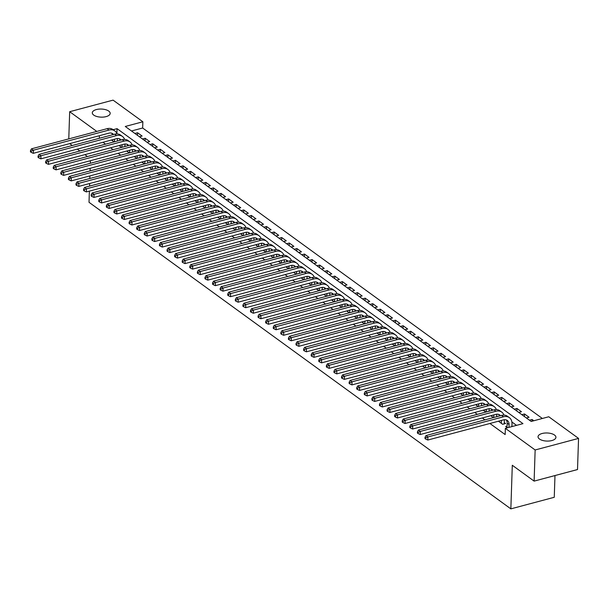 <?xml version="1.0" encoding="UTF-8"?>
<svg xmlns="http://www.w3.org/2000/svg" width="609" height="609" viewBox="0 0 609 609"><rect width="100%" height="100%" fill="white"/><g stroke="black" fill="none" stroke-linecap="round" stroke-linejoin="round"><path stroke-width="0.91" d="M539.475 439.028A8.945 4.05 -178.1 0 1 538.044 436.729A8.945 4.05 -178.1 0 1 544.515 433.068A8.945 4.05 -178.1 0 1 554.495 435.024A8.945 4.05 -178.1 0 1 555.926 437.323A8.945 4.05 -178.1 0 1 549.455 440.985A8.945 4.05 -178.1 0 1 539.475 439.028M93.733 115.093A8.945 4.05 -178.1 0 1 92.302 112.794A8.945 4.05 -178.1 0 1 98.78 109.133A8.945 4.05 -178.1 0 1 108.752 111.089A8.945 4.05 -178.1 0 1 110.183 113.388A8.945 4.05 -178.1 0 1 103.713 117.05A8.945 4.05 -178.1 0 1 93.733 115.093M554.982 475.553L554.259 497.294L510.852 508.865L89.013 202.295L89.386 191.119M68.779 138.89L69.677 111.706L113.084 100.135L142.864 121.777L125.264 126.466L531.177 421.458L548.77 416.762L578.55 438.404L535.144 449.975L505.363 428.333L522.964 423.643L117.057 128.659L113.152 129.694M542.353 418.474L142.658 128.004L142.864 121.777M535.144 449.975L534.116 481.118L577.515 469.547L578.55 438.404M507.069 426.14L505.698 426.506L507.449 427.777M498.421 421.215L502.661 424.298L505.599 423.521L504.267 422.555M490.831 415.703L493.412 417.584M483.241 410.192L485.83 412.065M475.659 404.673L478.24 406.553M468.07 399.161L470.65 401.042M460.488 393.65L463.068 395.523M452.898 388.131L455.479 390.011M445.308 382.619L447.889 384.5M437.726 377.108L440.307 378.981M430.137 371.597L432.717 373.469M422.547 366.078L425.135 367.958M414.965 360.566L417.546 362.446M407.375 355.055L409.956 356.927M399.786 349.536L402.374 351.416M392.204 344.024L394.784 345.904M384.614 338.513L387.195 340.385M377.024 332.994L379.613 334.874M369.442 327.482L372.023 329.362M361.853 321.971L364.433 323.843M354.263 316.452L356.851 318.332M346.681 310.94L349.262 312.82M339.091 305.429L341.672 307.301M331.502 299.917L334.09 301.79M323.919 294.398L326.5 296.279M316.33 288.887L318.91 290.767M308.74 283.375L311.328 285.248M301.158 277.856L303.739 279.737M293.568 272.345L296.149 274.225M285.979 266.833L288.567 268.706M278.397 261.314L280.977 263.195M270.807 255.803L273.388 257.683M263.217 250.291L265.806 252.164M255.635 244.772L258.216 246.653M248.046 239.261L250.626 241.141M240.456 233.749L243.044 235.622M232.874 228.238L235.455 230.111M225.284 222.719L227.865 224.599M217.695 217.207L220.283 219.088M210.113 211.696L212.693 213.569M202.523 206.177L205.104 208.057M194.933 200.666L197.522 202.546M187.351 195.154L189.932 197.027M179.762 189.635L182.342 191.515M172.172 184.124L174.76 186.004M164.59 178.612L167.171 180.485M157 173.093L159.581 174.973M149.411 167.582L151.999 169.462M141.828 162.07L144.409 163.943M134.239 156.559L136.819 158.431M126.649 151.04L129.237 152.92M119.067 145.528L121.648 147.408M137.482 135.343L137.565 132.754L142.118 136.058L139.446 136.774M145.064 140.854L145.155 138.266L149.707 141.577L147.035 142.285M152.653 146.373L152.737 143.777L157.289 147.089L154.617 147.804M160.243 151.885L160.327 149.296L164.879 152.6L162.207 153.316M167.825 157.396L167.917 154.808L172.469 158.119L169.797 158.827M175.415 162.915L175.499 160.319L180.051 163.631L177.379 164.346M183.005 168.427L183.088 165.838L187.641 169.142L184.969 169.858M190.587 173.938L190.678 171.35L195.23 174.661L192.558 175.369M198.176 179.457L198.26 176.861L202.812 180.173L200.14 180.881M205.766 184.969L205.85 182.38L210.402 185.684L207.73 186.4M213.348 190.48L213.439 187.892L217.992 191.203L215.32 191.911M220.938 195.991L221.021 193.403L225.574 196.715L222.902 197.423M228.527 201.51L228.611 198.922L233.163 202.226L230.491 202.942M236.109 207.022L236.193 204.434L240.745 207.738L238.081 208.453M243.699 212.533L243.783 209.945L248.335 213.257L245.663 213.965M251.289 218.052L251.372 215.457L255.925 218.768L253.253 219.484M258.871 223.564L258.954 220.976L263.507 224.279L260.842 224.995M266.46 229.075L266.544 226.487L271.096 229.799L268.424 230.507M274.05 234.594L274.134 231.999L278.686 235.31L276.014 236.018M281.632 240.106L281.716 237.518L286.268 240.821L283.604 241.537M289.222 245.617L289.305 243.029L293.858 246.341L291.186 247.048M296.804 251.136L296.895 248.541L301.447 251.852L298.775 252.56M304.393 256.648L304.477 254.06L309.029 257.363L306.365 258.079M311.983 262.159L312.067 259.571L316.619 262.882L313.947 263.59M319.565 267.671L319.656 265.082L324.209 268.394L321.537 269.102M327.155 273.19L327.239 270.602L331.791 273.905L329.126 274.621M334.744 278.701L334.828 276.113L339.38 279.417L336.708 280.132M342.327 284.213L342.418 281.624L346.97 284.936L344.298 285.644M349.916 289.732L350 287.136L354.552 290.447L351.888 291.163M357.506 295.243L357.59 292.655L362.142 295.959L359.47 296.674M365.088 300.755L365.179 298.166L369.732 301.478L367.06 302.186M372.678 306.274L372.761 303.678L377.314 306.989L374.649 307.697M380.267 311.785L380.351 309.197L384.903 312.501L382.231 313.216M387.849 317.297L387.941 314.708L392.493 318.02L389.821 318.728M395.439 322.816L395.523 320.22L400.075 323.531L397.411 324.239M403.029 328.327L403.112 325.739L407.665 329.043L404.993 329.758M410.611 333.839L410.702 331.25L415.254 334.562L412.582 335.27M418.2 339.35L418.284 336.762L422.836 340.073L420.172 340.781M425.79 344.869L425.874 342.281L430.426 345.585L427.754 346.3M433.372 350.381L433.463 347.792L438.016 351.096L435.344 351.812M440.962 355.892L441.045 353.304L445.598 356.615L442.933 357.323M448.551 361.411L448.635 358.815L453.187 362.127L450.515 362.842M456.133 366.923L456.225 364.334L460.777 367.638L458.105 368.354M463.723 372.434L463.807 369.846L468.359 373.157L465.695 373.865M471.313 377.953L471.396 375.357L475.949 378.669L473.277 379.377M478.895 383.464L478.986 380.876L483.538 384.18L480.866 384.896M486.484 388.976L486.568 386.388L491.12 389.699L488.456 390.407M494.074 394.495L494.158 391.899L498.71 395.211L496.038 395.919M501.656 400.006L501.747 397.418L506.3 400.722L503.628 401.438M509.246 405.518L509.33 402.93L513.882 406.241L511.21 406.949M516.835 411.029L516.919 408.441L521.471 411.753L518.799 412.46M524.418 416.548L524.509 413.96L529.061 417.264L526.389 417.98M142.658 128.004L131.483 130.981M134.893 133.462L137.565 132.754M142.483 138.981L145.155 138.266M150.065 144.493L152.737 143.777M157.655 150.004L160.327 149.296M165.245 155.523L167.917 154.808M172.827 161.035L175.499 160.319M180.416 166.546L183.088 165.838M188.006 172.065L190.678 171.35M195.588 177.577L198.26 176.861M203.178 183.088L205.85 182.38M210.767 188.6L213.439 187.892M218.349 194.119L221.021 193.403M225.939 199.63L228.611 198.922M233.529 205.142L236.193 204.434M241.111 210.661L243.783 209.945M248.7 216.172L251.372 215.457M256.29 221.684L258.954 220.976M263.872 227.203L266.544 226.487M271.462 232.714L274.134 231.999M279.051 238.226L281.716 237.518M286.633 243.745L289.305 243.029M294.223 249.256L296.895 248.541M301.813 254.768L304.477 254.06M309.395 260.279L312.067 259.571M316.984 265.798L319.656 265.082M324.574 271.309L327.239 270.602M332.156 276.821L334.828 276.113M339.746 282.34L342.418 281.624M347.336 287.851L350 287.136M354.918 293.363L357.59 292.655M362.507 298.882L365.179 298.166M370.097 304.393L372.761 303.678M377.679 309.905L380.351 309.197M385.269 315.424L387.941 314.708M392.858 320.935L395.523 320.22M400.44 326.447L403.112 325.739M408.03 331.958L410.702 331.25M415.62 337.477L418.284 336.762M423.202 342.989L425.874 342.281M430.791 348.5L433.463 347.792M438.381 354.019L441.045 353.304M445.963 359.531L448.635 358.815M453.553 365.042L456.225 364.334M461.142 370.561L463.807 369.846M468.724 376.073L471.396 375.357M476.314 381.584L478.986 380.876M483.904 387.103L486.568 386.388M491.486 392.615L494.158 391.899M499.076 398.126L501.747 397.418M506.665 403.638L509.33 402.93M514.247 409.157L516.919 408.441M521.837 414.668L524.509 413.96M529.419 420.18L532.091 419.472L533.842 420.743M102.974 142.278L105.555 144.158M110.564 147.797L113.145 149.669M118.146 153.308L120.734 155.188M125.736 158.82L128.316 160.7M133.325 164.339L135.906 166.211M140.907 169.85L143.496 171.73M148.497 175.362L151.078 177.242M156.087 180.881L158.667 182.753M163.669 186.392L166.249 188.272M171.258 191.904L173.839 193.784M178.848 197.423L181.429 199.295M186.43 202.934L189.011 204.807M194.02 208.445L196.6 210.326M201.602 213.957L204.19 215.837M209.191 219.476L211.772 221.349M216.781 224.987L219.362 226.868M224.363 230.499L226.951 232.379M231.953 236.018L234.534 237.891M239.543 241.529L242.123 243.41M247.125 247.041L249.713 248.921M254.714 252.56L257.295 254.433M262.304 258.071L264.885 259.952M269.886 263.583L272.474 265.463M277.476 269.102L280.056 270.975M285.065 274.613L287.646 276.486M292.647 280.125L295.236 282.005M300.237 285.636L302.818 287.517M307.827 291.155L310.407 293.028M315.409 296.667L317.997 298.547M322.998 302.178L325.579 304.058M330.588 307.697L333.169 309.57M338.17 313.209L340.758 315.089M345.76 318.72L348.34 320.6M353.349 324.239L355.93 326.112M360.931 329.751L363.52 331.631M368.521 335.262L371.102 337.142M376.111 340.781L378.691 342.654M383.693 346.293L386.281 348.165M391.282 351.804L393.863 353.684M398.872 357.316L401.453 359.196M406.454 362.835L409.042 364.707M414.044 368.346L416.625 370.226M421.634 373.857L424.214 375.738M429.216 379.377L431.804 381.249M436.805 384.888L439.386 386.768M444.395 390.399L446.976 392.28M451.977 395.919L454.565 397.791M459.567 401.43L462.147 403.31M467.156 406.941L469.737 408.822M474.738 412.46L477.327 414.333M482.328 417.972L484.909 419.845M489.918 423.483L505.158 434.567L505.363 428.333M516.539 425.356L511.887 421.976M111.477 140.017L114.058 141.889M534.116 481.118L512.298 465.268L510.852 508.865M99.29 138.289L99.381 135.7M96.801 131.422L69.677 111.706M87.46 156.521L84.872 154.64M79.87 151.009L77.29 149.129M72.281 145.49L69.7 143.617M90.391 160.707L90.307 163.296M90.14 168.312L90.056 170.901M89.888 175.917L89.805 178.506M89.637 183.522L89.546 186.11M116.89 133.584L117.057 128.659M532.038 421.222L532.091 419.472M114.408 141.798L114.492 139.21M112.498 140.755L112.528 139.735M117.423 138.509L117.339 141.014M112.467 134.779A6.988 5.184 126 0 0 111.729 133.204M113.556 134.49A6.988 5.184 126 0 0 112.779 133.744A6.988 5.184 126 0 0 108.882 133.173L33.274 153.323L31.211 152.387L31.249 151.139L30.488 150.59L30.45 151.831L31.211 152.387M30.488 150.59L31.478 148.832L107.085 128.682A10.482 7.772 -54 0 1 112.939 129.542L114.835 130.92A10.482 7.772 -54 0 1 117.012 133.904M31.478 148.832L33.373 150.21L108.981 130.06A10.482 7.772 -54 0 1 114.835 130.92M31.249 151.139L33.373 150.21L33.274 153.323M121.99 147.309L122.082 144.721M120.087 146.267L120.118 145.246M125.005 144.028L124.929 146.533M120.049 140.291A6.988 5.184 126 0 0 119.311 138.715M121.138 140.001A6.988 5.184 126 0 0 120.369 139.263A6.988 5.184 126 0 0 116.464 138.685L40.856 158.842L38.793 157.898L38.839 156.65L38.078 156.102L38.04 157.35L38.793 157.898M38.078 156.102L39.067 154.351L114.675 134.193A10.482 7.772 -54 0 1 120.521 135.053L122.424 136.431A10.482 7.772 -54 0 1 124.601 139.415M39.067 154.351L40.963 155.729L116.57 135.571A10.482 7.772 -54 0 1 122.424 136.431M38.839 156.65L40.963 155.729L40.856 158.842M129.58 152.829L129.664 150.24M127.669 151.786L127.707 150.758M132.595 149.54L132.511 152.044M127.639 145.81A6.988 5.184 126 0 0 126.9 144.234M128.727 145.521A6.988 5.184 126 0 0 127.951 144.775A6.988 5.184 126 0 0 124.053 144.196L48.446 164.354L46.383 163.41L46.421 162.169L45.667 161.613L45.622 162.862L46.383 163.41M45.667 161.613L46.649 159.862L122.257 139.705A10.482 7.772 -54 0 1 128.111 140.565L130.006 141.95A10.482 7.772 -54 0 1 132.183 144.934M46.649 159.862L48.553 161.24L124.152 141.082A10.482 7.772 -54 0 1 130.006 141.95M46.421 162.169L48.553 161.24L48.446 164.354M137.17 158.34L137.253 155.752M135.259 157.297L135.289 156.277M140.184 155.051L140.1 157.556M135.228 151.321A6.988 5.184 126 0 0 134.482 149.745M136.309 151.032A6.988 5.184 126 0 0 135.541 150.286A6.988 5.184 126 0 0 131.643 149.715L56.036 169.865L53.973 168.929L54.011 167.681L53.249 167.132L53.211 168.373L53.973 168.929M53.249 167.132L54.239 165.374L129.846 145.216A10.482 7.772 -54 0 1 135.7 146.084L137.596 147.462A10.482 7.772 -54 0 1 139.773 150.446M54.239 165.374L56.135 166.752L131.742 146.602A10.482 7.772 -54 0 1 137.596 147.462M54.011 167.681L56.135 166.752L56.036 169.865M144.752 163.851L144.843 161.263M142.849 162.809L142.879 161.788M147.766 160.57L147.69 163.075M142.81 156.833A6.988 5.184 126 0 0 142.072 155.257M143.899 156.543A6.988 5.184 126 0 0 143.13 155.797A6.988 5.184 126 0 0 139.225 155.226L63.618 175.384L61.555 174.44L61.6 173.192L60.839 172.644L60.801 173.892L61.555 174.44M60.839 172.644L61.829 170.885L137.436 150.735A10.482 7.772 -54 0 1 143.282 151.595L145.186 152.973A10.482 7.772 -54 0 1 147.363 155.957M61.829 170.885L63.724 172.271L139.332 152.113A10.482 7.772 -54 0 1 145.186 152.973M61.6 173.192L63.724 172.271L63.618 175.384M152.341 169.371L152.425 166.782M150.431 168.32L150.469 167.3M155.356 166.082L155.272 168.586M150.4 162.352A6.988 5.184 126 0 0 149.662 160.776M151.489 162.063A6.988 5.184 126 0 0 150.712 161.316A6.988 5.184 126 0 0 146.815 160.738L71.207 180.896L69.144 179.952L69.182 178.711L68.429 178.155L68.383 179.404L69.144 179.952M68.429 178.155L69.411 176.404L145.018 156.247A10.482 7.772 -54 0 1 150.872 157.107L152.768 158.485A10.482 7.772 -54 0 1 154.945 161.476M69.411 176.404L71.314 177.782L146.914 157.624A10.482 7.772 -54 0 1 152.768 158.485M69.182 178.711L71.314 177.782L71.207 180.896M159.931 174.882L160.015 172.294M158.02 173.839L158.051 172.819M162.946 171.593L162.862 174.098M157.99 167.863A6.988 5.184 126 0 0 157.244 166.287M159.071 167.574A6.988 5.184 126 0 0 158.302 166.828A6.988 5.184 126 0 0 154.404 166.257L78.797 186.407L76.734 185.471L76.772 184.222L76.011 183.674L75.973 184.915L76.734 185.471M76.011 183.674L77 181.916L152.608 161.758A10.482 7.772 -54 0 1 158.462 162.626L160.357 164.004A10.482 7.772 -54 0 1 162.534 166.988M77 181.916L78.896 183.294L154.503 163.136A10.482 7.772 -54 0 1 160.357 164.004M76.772 184.222L78.896 183.294L78.797 186.407M167.513 180.393L167.604 177.805M165.61 179.35L165.64 178.33M170.528 177.112L170.451 179.617M165.572 173.375A6.988 5.184 126 0 0 164.833 171.799M166.66 173.085A6.988 5.184 126 0 0 165.892 172.339A6.988 5.184 126 0 0 161.986 171.768L86.379 191.926L84.316 190.982L84.362 189.734L83.6 189.186L83.562 190.427L84.316 190.982M83.6 189.186L84.59 187.427L160.197 167.277A10.482 7.772 -54 0 1 166.044 168.137L167.947 169.515A10.482 7.772 -54 0 1 170.124 172.499M84.59 187.427L86.486 188.805L162.093 168.655A10.482 7.772 -54 0 1 167.947 169.515M84.362 189.734L86.486 188.805L86.379 191.926M175.103 185.912L175.186 183.324M173.192 184.862L173.23 183.842M178.117 182.624L178.034 185.128M173.162 178.894A6.988 5.184 126 0 0 172.423 177.31M174.25 178.604A6.988 5.184 126 0 0 173.474 177.858A6.988 5.184 126 0 0 169.576 177.28L93.969 197.438L91.906 196.494L91.944 195.253L91.19 194.697L91.144 195.946L91.906 196.494M91.19 194.697L92.172 192.946L167.78 172.789A10.482 7.772 -54 0 1 173.634 173.649L175.529 175.027A10.482 7.772 -54 0 1 177.706 178.018M92.172 192.946L94.075 194.324L169.675 174.166A10.482 7.772 -54 0 1 175.529 175.027M91.944 195.253L94.075 194.324L93.969 197.438M182.692 191.424L182.776 188.836M180.782 190.381L180.812 189.361M185.707 188.135L185.623 190.64M180.751 184.405A6.988 5.184 126 0 0 180.005 182.829M181.832 184.116A6.988 5.184 126 0 0 181.063 183.37A6.988 5.184 126 0 0 177.158 182.791L101.558 202.949L99.495 202.005L99.533 200.764L98.772 200.209L98.734 201.457L99.495 202.005M98.772 200.209L99.762 198.458L175.369 178.3A10.482 7.772 -54 0 1 181.223 179.168L183.119 180.546A10.482 7.772 -54 0 1 185.296 183.53M99.762 198.458L101.657 199.836L177.265 179.678A10.482 7.772 -54 0 1 183.119 180.546M99.533 200.764L101.657 199.836L101.558 202.949M190.274 196.935L190.366 194.347M188.371 195.892L188.402 194.872M193.289 193.654L193.213 196.159M188.333 189.917A6.988 5.184 126 0 0 187.595 188.341M189.422 189.627A6.988 5.184 126 0 0 188.653 188.881A6.988 5.184 126 0 0 184.748 188.31L109.14 208.461L107.077 207.524L107.123 206.276L106.362 205.728L106.324 206.969L107.077 207.524M106.362 205.728L107.351 203.969L182.959 183.819A10.482 7.772 -54 0 1 188.805 184.679L190.708 186.057A10.482 7.772 -54 0 1 192.886 189.041M107.351 203.969L109.247 205.347L184.854 185.197A10.482 7.772 -54 0 1 190.708 186.057M107.123 206.276L109.247 205.347L109.14 208.461M197.864 202.454L197.948 199.866M195.953 201.404L195.991 200.384M200.879 199.166L200.795 201.67M195.923 195.436A6.988 5.184 126 0 0 195.184 193.852M197.012 195.139A6.988 5.184 126 0 0 196.235 194.4A6.988 5.184 126 0 0 192.337 193.822L116.73 213.98L114.667 213.036L114.705 211.787L113.952 211.239L113.906 212.488L114.667 213.036M113.952 211.239L114.934 209.488L190.541 189.33A10.482 7.772 -54 0 1 196.395 190.191L198.29 191.569A10.482 7.772 -54 0 1 200.468 194.56M114.934 209.488L116.837 210.866L192.436 190.708A10.482 7.772 -54 0 1 198.29 191.569M114.705 211.787L116.837 210.866L116.73 213.98M205.454 207.966L205.537 205.378M203.543 206.923L203.573 205.895M208.468 204.677L208.385 207.182M203.513 200.947A6.988 5.184 126 0 0 202.767 199.371M204.594 200.658A6.988 5.184 126 0 0 203.825 199.912A6.988 5.184 126 0 0 199.919 199.333L124.32 219.491L122.257 218.547L122.295 217.306L121.534 216.751L121.495 217.999L122.257 218.547M121.534 216.751L122.523 215L198.131 194.842A10.482 7.772 -54 0 1 203.985 195.71L205.88 197.088A10.482 7.772 -54 0 1 208.057 200.072M122.523 215L124.419 216.378L200.026 196.22A10.482 7.772 -54 0 1 205.88 197.088M122.295 217.306L124.419 216.378L124.32 219.491M213.036 213.477L213.127 210.889M211.133 212.434L211.163 211.414M216.05 210.189L215.967 212.693M211.095 206.459A6.988 5.184 126 0 0 210.356 204.883M212.183 206.169A6.988 5.184 126 0 0 211.414 205.423A6.988 5.184 126 0 0 207.509 204.852L131.902 225.003L129.839 224.066L129.884 222.818L129.123 222.27L129.085 223.511L129.839 224.066M129.123 222.27L130.113 220.511L205.72 200.361A10.482 7.772 -54 0 1 211.567 201.221L213.47 202.599A10.482 7.772 -54 0 1 215.647 205.583M130.113 220.511L132.008 221.889L207.616 201.739A10.482 7.772 -54 0 1 213.47 202.599M129.884 222.818L132.008 221.889L131.902 225.003M220.625 218.989L220.709 216.401M218.715 217.946L218.753 216.926M223.64 215.708L223.556 218.212M218.684 211.97A6.988 5.184 126 0 0 217.946 210.394M219.773 211.681A6.988 5.184 126 0 0 218.996 210.942A6.988 5.184 126 0 0 215.099 210.364L139.491 230.522L137.428 229.578L137.467 228.329L136.713 227.781L136.667 229.03L137.428 229.578M136.713 227.781L137.695 226.03L213.302 205.872A10.482 7.772 -54 0 1 219.156 206.733L221.052 208.111A10.482 7.772 -54 0 1 223.229 211.095M137.695 226.03L139.59 227.408L215.198 207.25A10.482 7.772 -54 0 1 221.052 208.111M137.467 228.329L139.59 227.408L139.491 230.522M228.215 224.508L228.299 221.92M226.304 223.465L226.335 222.437M231.23 221.219L231.146 223.724M226.274 217.489A6.988 5.184 126 0 0 225.528 215.913M227.355 217.2A6.988 5.184 126 0 0 226.586 216.454A6.988 5.184 126 0 0 222.681 215.875L147.081 236.033L145.018 235.089L145.056 233.848L144.295 233.293L144.257 234.541L145.018 235.089M144.295 233.293L145.285 231.542L220.892 211.384A10.482 7.772 -54 0 1 226.746 212.244L228.641 213.63A10.482 7.772 -54 0 1 230.819 216.614M145.285 231.542L147.18 232.92L222.787 212.762A10.482 7.772 -54 0 1 228.641 213.63M145.056 233.848L147.18 232.92L147.081 236.033M235.797 230.019L235.881 227.431M233.894 228.976L233.925 227.956M238.812 226.731L238.728 229.235M233.856 223.001A6.988 5.184 126 0 0 233.118 221.425M234.945 222.711A6.988 5.184 126 0 0 234.176 221.965A6.988 5.184 126 0 0 230.271 221.394L154.663 241.545L152.6 240.608L152.646 239.36L151.885 238.812L151.847 240.053L152.6 240.608M151.885 238.812L152.874 237.053L228.482 216.895A10.482 7.772 -54 0 1 234.328 217.763L236.231 219.141A10.482 7.772 -54 0 1 238.408 222.125M152.874 237.053L154.77 238.431L230.377 218.281A10.482 7.772 -54 0 1 236.231 219.141M152.646 239.36L154.77 238.431L154.663 241.545M243.387 235.531L243.471 232.942M241.476 234.488L241.514 233.468M246.401 232.25L246.318 234.754M241.446 228.512A6.988 5.184 126 0 0 240.707 226.936M242.534 228.223A6.988 5.184 126 0 0 241.758 227.477A6.988 5.184 126 0 0 237.86 226.906L162.253 247.064L160.19 246.12L160.228 244.871L159.474 244.323L159.429 245.572L160.19 246.12M159.474 244.323L160.456 242.565L236.064 222.414A10.482 7.772 -54 0 1 241.918 223.275L243.813 224.652A10.482 7.772 -54 0 1 245.99 227.637M160.456 242.565L162.352 243.95L237.959 223.792A10.482 7.772 -54 0 1 243.813 224.652M160.228 244.871L162.352 243.95L162.253 247.064M250.977 241.05L251.06 238.462M249.066 239.999L249.096 238.979M253.991 237.761L253.907 240.266M249.035 234.031A6.988 5.184 126 0 0 248.289 232.455M250.116 233.742A6.988 5.184 126 0 0 249.347 232.996A6.988 5.184 126 0 0 245.442 232.417L169.842 252.575L167.78 251.631L167.818 250.39L167.056 249.835L167.018 251.083L167.78 251.631M167.056 249.835L168.046 248.084L243.653 227.926A10.482 7.772 -54 0 1 249.507 228.786L251.403 230.164A10.482 7.772 -54 0 1 253.58 233.156M168.046 248.084L169.941 249.462L245.549 229.304A10.482 7.772 -54 0 1 251.403 230.164M167.818 250.39L169.941 249.462L169.842 252.575M258.559 246.561L258.642 243.973M256.655 245.518L256.686 244.498M261.573 243.273L261.489 245.777M256.617 239.543A6.988 5.184 126 0 0 255.879 237.967M257.706 239.253A6.988 5.184 126 0 0 256.937 238.507A6.988 5.184 126 0 0 253.032 237.936L177.425 258.087L175.362 257.15L175.407 255.902L174.646 255.346L174.608 256.595L175.362 257.15M174.646 255.346L175.636 253.595L251.235 233.437A10.482 7.772 -54 0 1 257.089 234.305L258.985 235.683A10.482 7.772 -54 0 1 261.17 238.667M175.636 253.595L177.531 254.973L253.138 234.815A10.482 7.772 -54 0 1 258.985 235.683M175.407 255.902L177.531 254.973L177.425 258.087M266.148 252.073L266.232 249.484M264.237 251.03L264.276 250.01M269.163 248.792L269.079 251.296M264.207 245.054A6.988 5.184 126 0 0 263.469 243.478M265.296 244.765A6.988 5.184 126 0 0 264.519 244.019A6.988 5.184 126 0 0 260.622 243.448L185.014 263.606L182.951 262.662L182.989 261.413L182.236 260.865L182.19 262.106L182.951 262.662M182.236 260.865L183.218 259.107L258.825 238.956A10.482 7.772 -54 0 1 264.679 239.817L266.575 241.194A10.482 7.772 -54 0 1 268.752 244.179M183.218 259.107L185.113 260.485L260.721 240.334A10.482 7.772 -54 0 1 266.575 241.194M182.989 261.413L185.113 260.485L185.014 263.606M273.738 257.592L273.822 255.004M271.827 256.541L271.858 255.521M276.752 254.303L276.669 256.808M271.797 250.573A6.988 5.184 126 0 0 271.051 248.99M272.878 250.284A6.988 5.184 126 0 0 272.109 249.538A6.988 5.184 126 0 0 268.204 248.959L192.604 269.117L190.541 268.173L190.579 266.932L189.818 266.377L189.78 267.625L190.541 268.173M189.818 266.377L190.807 264.626L266.415 244.468A10.482 7.772 -54 0 1 272.269 245.328L274.164 246.706A10.482 7.772 -54 0 1 276.341 249.698M190.807 264.626L192.703 266.004L268.31 245.846A10.482 7.772 -54 0 1 274.164 246.706M190.579 266.932L192.703 266.004L192.604 269.117M281.32 263.103L281.404 260.515M279.417 262.06L279.447 261.04M284.334 259.815L284.251 262.319M279.379 256.084A6.988 5.184 126 0 0 278.64 254.509M280.467 255.795A6.988 5.184 126 0 0 279.698 255.049A6.988 5.184 126 0 0 275.793 254.471L200.186 274.629L198.123 273.685L198.169 272.444L197.407 271.888L197.369 273.137L198.123 273.685M197.407 271.888L198.397 270.137L273.997 249.979A10.482 7.772 -54 0 1 279.851 250.847L281.746 252.225A10.482 7.772 -54 0 1 283.931 255.209M198.397 270.137L200.292 271.515L275.9 251.357A10.482 7.772 -54 0 1 281.746 252.225M198.169 272.444L200.292 271.515L200.186 274.629M288.91 268.615L288.993 266.026M286.999 267.572L287.037 266.552M291.924 265.334L291.84 267.838M286.968 261.596A6.988 5.184 126 0 0 286.23 260.02M288.057 261.307A6.988 5.184 126 0 0 287.281 260.561A6.988 5.184 126 0 0 283.383 259.99L207.776 280.14L205.713 279.204L205.751 277.955L204.997 277.407L204.951 278.648L205.713 279.204M204.997 277.407L205.979 275.649L281.586 255.498A10.482 7.772 -54 0 1 287.44 256.359L289.336 257.736A10.482 7.772 -54 0 1 291.513 260.721M205.979 275.649L207.875 277.026L283.482 256.876A10.482 7.772 -54 0 1 289.336 257.736M205.751 277.955L207.875 277.026L207.776 280.14M296.492 274.134L296.583 271.545M294.589 273.083L294.619 272.063M299.514 270.845L299.43 273.35M294.558 267.115A6.988 5.184 126 0 0 293.812 265.532M295.639 266.818A6.988 5.184 126 0 0 294.87 266.08A6.988 5.184 126 0 0 290.965 265.501L215.365 285.659L213.302 284.715L213.34 283.467L212.579 282.919L212.541 284.167L213.302 284.715M212.579 282.919L213.569 281.168L289.176 261.01A10.482 7.772 -54 0 1 295.03 261.87L296.926 263.248A10.482 7.772 -54 0 1 299.103 266.24M213.569 281.168L215.464 282.546L291.072 262.388A10.482 7.772 -54 0 1 296.926 263.248M213.34 283.467L215.464 282.546L215.365 285.659M304.081 279.645L304.165 277.057M302.178 278.602L302.209 277.575M307.096 276.357L307.012 278.861M302.14 272.626A6.988 5.184 126 0 0 301.402 271.051M303.229 272.337A6.988 5.184 126 0 0 302.46 271.591A6.988 5.184 126 0 0 298.555 271.013L222.947 291.171L220.884 290.227L220.93 288.986L220.169 288.43L220.131 289.678L220.884 290.227M220.169 288.43L221.158 286.679L296.758 266.521A10.482 7.772 -54 0 1 302.612 267.389L304.508 268.767A10.482 7.772 -54 0 1 306.692 271.751M221.158 286.679L223.054 288.057L298.661 267.899A10.482 7.772 -54 0 1 304.508 268.767M220.93 288.986L223.054 288.057L222.947 291.171M311.671 285.157L311.755 282.568M309.76 284.114L309.798 283.094M314.686 281.868L314.602 284.373M309.73 278.138A6.988 5.184 126 0 0 308.991 276.562M310.818 277.849A6.988 5.184 126 0 0 310.042 277.103A6.988 5.184 126 0 0 306.144 276.532L230.537 296.682L228.474 295.746L228.512 294.497L227.758 293.949L227.713 295.19L228.474 295.746M227.758 293.949L228.74 292.191L304.348 272.04A10.482 7.772 -54 0 1 310.202 272.901L312.097 274.278A10.482 7.772 -54 0 1 314.274 277.262M228.74 292.191L230.636 293.568L306.243 273.418A10.482 7.772 -54 0 1 312.097 274.278M228.512 294.497L230.636 293.568L230.537 296.682M319.253 290.668L319.344 288.08M317.35 289.625L317.38 288.605M322.275 287.387L322.191 289.892M317.319 283.649A6.988 5.184 126 0 0 316.573 282.074M318.4 283.36A6.988 5.184 126 0 0 317.632 282.622A6.988 5.184 126 0 0 313.726 282.043L238.127 302.201L236.056 301.257L236.102 300.009L235.34 299.461L235.302 300.709L236.056 301.257M235.34 299.461L236.33 297.71L311.937 277.552A10.482 7.772 -54 0 1 317.791 278.412L319.687 279.79A10.482 7.772 -54 0 1 321.864 282.774M236.33 297.71L238.226 299.088L313.833 278.93A10.482 7.772 -54 0 1 319.687 279.79M236.102 300.009L238.226 299.088L238.127 302.201M326.843 296.187L326.926 293.599M324.94 295.144L324.97 294.117M329.857 292.899L329.773 295.403M324.901 289.168A6.988 5.184 126 0 0 324.163 287.593M325.99 288.879A6.988 5.184 126 0 0 325.221 288.133A6.988 5.184 126 0 0 321.316 287.555L245.709 307.712L243.646 306.769L243.691 305.528L242.93 304.972L242.884 306.22L243.646 306.769M242.93 304.972L243.92 303.221L319.519 283.063A10.482 7.772 -54 0 1 325.373 283.923L327.269 285.309A10.482 7.772 -54 0 1 329.454 288.293M243.92 303.221L245.815 304.599L321.423 284.441A10.482 7.772 -54 0 1 327.269 285.309M243.691 305.528L245.815 304.599L245.709 307.712M334.432 301.699L334.516 299.11M332.522 300.656L332.56 299.636M337.447 298.41L337.363 300.915M332.491 294.68A6.988 5.184 126 0 0 331.753 293.104M333.58 294.391A6.988 5.184 126 0 0 332.803 293.645A6.988 5.184 126 0 0 328.906 293.074L253.298 313.224L251.235 312.288L251.273 311.039L250.52 310.491L250.474 311.732L251.235 312.288M250.52 310.491L251.502 308.733L327.109 288.575A10.482 7.772 -54 0 1 332.963 289.442L334.859 290.82A10.482 7.772 -54 0 1 337.036 293.804M251.502 308.733L253.397 310.11L329.005 289.96A10.482 7.772 -54 0 1 334.859 290.82M251.273 311.039L253.397 310.11L253.298 313.224M342.014 307.21L342.106 304.622M340.111 306.167L340.142 305.147M345.037 303.929L344.953 306.434M340.073 300.191A6.988 5.184 126 0 0 339.335 298.616M341.162 299.902A6.988 5.184 126 0 0 340.393 299.156A6.988 5.184 126 0 0 336.488 298.585L260.88 318.743L258.817 317.799L258.863 316.551L258.102 316.002L258.064 317.251L258.817 317.799M258.102 316.002L259.091 314.244L334.699 294.094A10.482 7.772 -54 0 1 340.553 294.954L342.448 296.332A10.482 7.772 -54 0 1 344.625 299.316M259.091 314.244L260.987 315.629L336.594 295.472A10.482 7.772 -54 0 1 342.448 296.332M258.863 316.551L260.987 315.629L260.88 318.743M349.604 312.729L349.688 310.141M347.693 311.679L347.731 310.659M352.619 309.441L352.535 311.945M347.663 305.71A6.988 5.184 126 0 0 346.924 304.135M348.751 305.421A6.988 5.184 126 0 0 347.983 304.675A6.988 5.184 126 0 0 344.077 304.097L268.47 324.254L266.407 323.31L266.453 322.07L265.691 321.514L265.646 322.762L266.407 323.31M265.691 321.514L266.681 319.763L342.281 299.605A10.482 7.772 -54 0 1 348.135 300.465L350.03 301.843A10.482 7.772 -54 0 1 352.215 304.835M266.681 319.763L268.577 321.141L344.184 300.983A10.482 7.772 -54 0 1 350.03 301.843M266.453 322.07L268.577 321.141L268.47 324.254M357.194 318.241L357.277 315.652M355.283 317.198L355.321 316.178M360.208 314.952L360.125 317.456M355.253 311.222A6.988 5.184 126 0 0 354.514 309.646M356.341 310.933A6.988 5.184 126 0 0 355.565 310.187A6.988 5.184 126 0 0 351.667 309.616L276.06 329.766L273.997 328.83L274.035 327.581L273.281 327.025L273.235 328.274L273.997 328.83M273.281 327.025L274.263 325.275L349.87 305.117A10.482 7.772 -54 0 1 355.725 305.984L357.62 307.362A10.482 7.772 -54 0 1 359.797 310.346M274.263 325.275L276.159 326.652L351.766 306.494A10.482 7.772 -54 0 1 357.62 307.362M274.035 327.581L276.159 326.652L276.06 329.766M364.776 323.752L364.867 321.164M362.873 322.709L362.903 321.689M367.798 320.471L367.714 322.976M362.835 316.733A6.988 5.184 126 0 0 362.096 315.157M363.923 316.444A6.988 5.184 126 0 0 363.154 315.698A6.988 5.184 126 0 0 359.249 315.127L283.642 335.285L281.579 334.341L281.624 333.093L280.863 332.544L280.825 333.785L281.579 334.341M280.863 332.544L281.853 330.786L357.46 310.636A10.482 7.772 -54 0 1 363.314 311.496L365.21 312.874A10.482 7.772 -54 0 1 367.387 315.858M281.853 330.786L283.748 332.164L359.356 312.014A10.482 7.772 -54 0 1 365.21 312.874M281.624 333.093L283.748 332.164L283.642 335.285M372.365 329.271L372.449 326.683M370.455 328.221L370.493 327.2M375.38 325.982L375.296 328.487M370.424 322.252A6.988 5.184 126 0 0 369.686 320.669M371.513 321.963A6.988 5.184 126 0 0 370.744 321.217A6.988 5.184 126 0 0 366.839 320.638L291.231 340.796L289.168 339.852L289.214 338.612L288.453 338.056L288.407 339.304L289.168 339.852M288.453 338.056L289.442 336.305L365.042 316.147A10.482 7.772 -54 0 1 370.896 317.007L372.792 318.385A10.482 7.772 -54 0 1 374.977 321.377M289.442 336.305L291.338 337.683L366.945 317.525A10.482 7.772 -54 0 1 372.792 318.385M289.214 338.612L291.338 337.683L291.231 340.796M379.955 334.783L380.039 332.194M378.044 333.74L378.082 332.72M382.97 331.494L382.886 333.998M378.014 327.764A6.988 5.184 126 0 0 377.276 326.188M379.102 327.475A6.988 5.184 126 0 0 378.326 326.728A6.988 5.184 126 0 0 374.428 326.15L298.821 346.308L296.758 345.364L296.796 344.123L296.043 343.567L295.997 344.816L296.758 345.364M296.043 343.567L297.025 341.816L372.632 321.659A10.482 7.772 -54 0 1 378.486 322.526L380.381 323.904A10.482 7.772 -54 0 1 382.559 326.888M297.025 341.816L298.92 343.194L374.527 323.036A10.482 7.772 -54 0 1 380.381 323.904M296.796 344.123L298.92 343.194L298.821 346.308M387.537 340.294L387.628 337.706M385.634 339.251L385.664 338.231M390.559 337.013L390.476 339.517M385.596 333.275A6.988 5.184 126 0 0 384.858 331.699M386.685 332.986A6.988 5.184 126 0 0 385.916 332.24A6.988 5.184 126 0 0 382.01 331.669L306.403 351.819L304.34 350.883L304.386 349.635L303.625 349.086L303.587 350.327L304.34 350.883M303.625 349.086L304.614 347.328L380.222 327.178A10.482 7.772 -54 0 1 386.076 328.038L387.971 329.416A10.482 7.772 -54 0 1 390.148 332.4M304.614 347.328L306.51 348.706L382.117 328.555A10.482 7.772 -54 0 1 387.971 329.416M304.386 349.635L306.51 348.706L306.403 351.819M395.127 345.813L395.211 343.225M393.216 344.763L393.254 343.742M398.141 342.524L398.058 345.029M393.186 338.794A6.988 5.184 126 0 0 392.447 337.211M394.274 338.497A6.988 5.184 126 0 0 393.505 337.759A6.988 5.184 126 0 0 389.6 337.18L313.993 357.338L311.93 356.394L311.975 355.146L311.214 354.598L311.169 355.846L311.93 356.394M311.214 354.598L312.204 352.847L387.804 332.689A10.482 7.772 -54 0 1 393.658 333.549L395.553 334.927A10.482 7.772 -54 0 1 397.73 337.919M312.204 352.847L314.099 354.225L389.707 334.067A10.482 7.772 -54 0 1 395.553 334.927M311.975 355.146L314.099 354.225L313.993 357.338M402.716 351.324L402.8 348.736M400.806 350.282L400.844 349.254M405.731 348.036L405.647 350.54M400.775 344.306A6.988 5.184 126 0 0 400.037 342.73M401.864 344.016A6.988 5.184 126 0 0 401.087 343.27A6.988 5.184 126 0 0 397.19 342.692L321.582 362.85L319.519 361.906L319.558 360.665L318.804 360.109L318.758 361.358L319.519 361.906M318.804 360.109L319.786 358.358L395.393 338.201A10.482 7.772 -54 0 1 401.247 339.068L403.143 340.446A10.482 7.772 -54 0 1 405.32 343.43M319.786 358.358L321.681 359.736L397.289 339.578A10.482 7.772 -54 0 1 403.143 340.446M319.558 360.665L321.681 359.736L321.582 362.85M410.299 356.836L410.39 354.248M408.395 355.793L408.426 354.773M413.321 353.547L413.237 356.052M408.357 349.817A6.988 5.184 126 0 0 407.619 348.241M409.446 349.528A6.988 5.184 126 0 0 408.677 348.782A6.988 5.184 126 0 0 404.772 348.211L329.164 368.361L327.102 367.425L327.147 366.176L326.386 365.628L326.348 366.869L327.102 367.425M326.386 365.628L327.376 363.87L402.983 343.72A10.482 7.772 -54 0 1 408.837 344.58L410.732 345.958A10.482 7.772 -54 0 1 412.91 348.942M327.376 363.87L329.271 365.248L404.878 345.097A10.482 7.772 -54 0 1 410.732 345.958M327.147 366.176L329.271 365.248L329.164 368.361M417.888 362.347L417.972 359.759M415.977 361.304L416.016 360.284M420.903 359.066L420.819 361.571M415.947 355.329A6.988 5.184 126 0 0 415.209 353.753M417.036 355.039A6.988 5.184 126 0 0 416.267 354.301A6.988 5.184 126 0 0 412.362 353.722L336.754 373.88L334.691 372.936L334.737 371.688L333.976 371.14L333.93 372.388L334.691 372.936M333.976 371.14L334.958 369.381L410.565 349.231A10.482 7.772 -54 0 1 416.419 350.091L418.314 351.469A10.482 7.772 -54 0 1 420.492 354.453M334.958 369.381L336.861 370.767L412.468 350.609A10.482 7.772 -54 0 1 418.314 351.469M334.737 371.688L336.861 370.767L336.754 373.88M425.478 367.866L425.562 365.278M423.567 366.824L423.605 365.796M428.492 364.578L428.409 367.082M423.537 360.848A6.988 5.184 126 0 0 422.798 359.272M424.625 360.558A6.988 5.184 126 0 0 423.849 359.812A6.988 5.184 126 0 0 419.951 359.234L344.344 379.392L342.281 378.448L342.319 377.207L341.558 376.651L341.52 377.9L342.281 378.448M341.558 376.651L342.547 374.9L418.155 354.743A10.482 7.772 -54 0 1 424.009 355.603L425.904 356.988A10.482 7.772 -54 0 1 428.081 359.972M342.547 374.9L344.443 376.278L420.05 356.12A10.482 7.772 -54 0 1 425.904 356.988M342.319 377.207L344.443 376.278L344.344 379.392M433.06 373.378L433.151 370.79M431.157 372.335L431.187 371.315M436.082 370.089L435.998 372.594M431.119 366.359A6.988 5.184 126 0 0 430.38 364.783M432.207 366.07A6.988 5.184 126 0 0 431.438 365.324A6.988 5.184 126 0 0 427.533 364.753L351.926 384.903L349.863 383.967L349.909 382.718L349.147 382.17L349.109 383.411L349.863 383.967M349.147 382.17L350.137 380.412L425.744 360.254A10.482 7.772 -54 0 1 431.598 361.122L433.494 362.5A10.482 7.772 -54 0 1 435.671 365.484M350.137 380.412L352.032 381.79L427.64 361.639A10.482 7.772 -54 0 1 433.494 362.5M349.909 382.718L352.032 381.79L351.926 384.903M440.65 378.889L440.733 376.301M438.739 377.846L438.777 376.826M443.664 375.608L443.58 378.113M438.708 371.871A6.988 5.184 126 0 0 437.97 370.295M439.797 371.581A6.988 5.184 126 0 0 439.02 370.835A6.988 5.184 126 0 0 435.123 370.264L359.516 390.422L357.453 389.478L357.491 388.23L356.737 387.682L356.691 388.93L357.453 389.478M356.737 387.682L357.719 385.923L433.326 365.773A10.482 7.772 -54 0 1 439.18 366.633L441.076 368.011A10.482 7.772 -54 0 1 443.253 370.995M357.719 385.923L359.622 387.301L435.229 367.151A10.482 7.772 -54 0 1 441.076 368.011M357.491 388.23L359.622 387.301L359.516 390.422M448.239 384.408L448.323 381.82M446.328 383.358L446.367 382.338M451.254 381.12L451.17 383.624M446.298 377.39A6.988 5.184 126 0 0 445.56 375.814M447.387 377.1A6.988 5.184 126 0 0 446.61 376.354A6.988 5.184 126 0 0 442.713 375.776L367.105 395.934L365.042 394.99L365.08 393.749L364.319 393.193L364.281 394.442L365.042 394.99M364.319 393.193L365.309 391.442L440.916 371.284A10.482 7.772 -54 0 1 446.77 372.145L448.666 373.523A10.482 7.772 -54 0 1 450.843 376.514M365.309 391.442L367.204 392.82L442.812 372.662A10.482 7.772 -54 0 1 448.666 373.523M365.08 393.749L367.204 392.82L367.105 395.934M455.821 389.92L455.913 387.332M453.918 388.877L453.949 387.857M458.843 386.631L458.76 389.136M453.88 382.901A6.988 5.184 126 0 0 453.142 381.325M454.969 382.612A6.988 5.184 126 0 0 454.2 381.866A6.988 5.184 126 0 0 450.295 381.295L374.687 401.445L372.624 400.509L372.67 399.26L371.909 398.705L371.871 399.953L372.624 400.509M371.909 398.705L372.898 396.954L448.506 376.796A10.482 7.772 -54 0 1 454.352 377.664L456.255 379.042A10.482 7.772 -54 0 1 458.432 382.026M372.898 396.954L374.794 398.332L450.401 378.174A10.482 7.772 -54 0 1 456.255 379.042M372.67 399.26L374.794 398.332L374.687 401.445M463.411 395.431L463.495 392.843M461.5 394.388L461.538 393.368M466.425 392.15L466.342 394.655M461.47 388.413A6.988 5.184 126 0 0 460.731 386.837M462.558 388.123A6.988 5.184 126 0 0 461.782 387.377A6.988 5.184 126 0 0 457.884 386.806L382.277 406.964L380.214 406.02L380.252 404.772L379.498 404.224L379.453 405.465L380.214 406.02M379.498 404.224L380.48 402.465L456.088 382.315A10.482 7.772 -54 0 1 461.942 383.175L463.837 384.553A10.482 7.772 -54 0 1 466.014 387.537M380.48 402.465L382.383 403.843L457.983 383.693A10.482 7.772 -54 0 1 463.837 384.553M380.252 404.772L382.383 403.843L382.277 406.964M471.001 400.95L471.084 398.362M469.09 399.9L469.128 398.88M474.015 397.662L473.931 400.166M469.059 393.932A6.988 5.184 126 0 0 468.321 392.348M470.148 393.642A6.988 5.184 126 0 0 469.372 392.896A6.988 5.184 126 0 0 465.474 392.318L389.867 412.476L387.804 411.532L387.842 410.291L387.08 409.735L387.042 410.984L387.804 411.532M387.08 409.735L388.07 407.984L463.677 387.826A10.482 7.772 -54 0 1 469.531 388.687L471.427 390.064A10.482 7.772 -54 0 1 473.604 393.056M388.07 407.984L389.966 409.362L465.573 389.204A10.482 7.772 -54 0 1 471.427 390.064M387.842 410.291L389.966 409.362L389.867 412.476M478.583 406.462L478.674 403.874M476.68 405.419L476.71 404.399M481.605 403.173L481.521 405.678M476.641 399.443A6.988 5.184 126 0 0 475.903 397.867M477.73 399.154A6.988 5.184 126 0 0 476.961 398.408A6.988 5.184 126 0 0 473.056 397.829L397.449 417.987L395.386 417.043L395.431 415.802L394.67 415.247L394.632 416.495L395.386 417.043M394.67 415.247L395.66 413.496L471.267 393.338A10.482 7.772 -54 0 1 477.113 394.206L479.017 395.584A10.482 7.772 -54 0 1 481.194 398.568M395.66 413.496L397.555 414.874L473.163 394.716A10.482 7.772 -54 0 1 479.017 395.584M395.431 415.802L397.555 414.874L397.449 417.987M486.172 411.973L486.256 409.385M484.262 410.93L484.3 409.91M489.187 408.692L489.103 411.197M484.231 404.955A6.988 5.184 126 0 0 483.493 403.379M485.32 404.665A6.988 5.184 126 0 0 484.543 403.919A6.988 5.184 126 0 0 480.646 403.348L405.038 423.499L402.975 422.562L403.013 421.314L402.26 420.766L402.214 422.007L402.975 422.562M402.26 420.766L403.242 419.007L478.849 398.857A10.482 7.772 -54 0 1 484.703 399.717L486.599 401.095A10.482 7.772 -54 0 1 488.776 404.079M403.242 419.007L405.145 420.385L480.745 400.235A10.482 7.772 -54 0 1 486.599 401.095M403.013 421.314L405.145 420.385L405.038 423.499M493.762 417.492L493.846 414.904M491.851 416.442L491.882 415.422M496.777 414.204L496.693 416.708M491.821 410.474A6.988 5.184 126 0 0 491.082 408.89M492.909 410.177A6.988 5.184 126 0 0 492.133 409.438A6.988 5.184 126 0 0 488.235 408.86L412.628 429.018L410.565 428.074L410.603 426.825L409.842 426.277L409.804 427.526L410.565 428.074M409.842 426.277L410.831 424.526L486.439 404.368A10.482 7.772 -54 0 1 492.293 405.229L494.188 406.606A10.482 7.772 -54 0 1 496.365 409.598M410.831 424.526L412.727 425.904L488.334 405.746A10.482 7.772 -54 0 1 494.188 406.606M410.603 426.825L412.727 425.904L412.628 429.018M501.336 423.339L501.435 420.416M499.441 421.961L499.471 420.933M504.359 419.715L504.237 423.879M499.403 415.985A6.988 5.184 126 0 0 498.664 414.409M500.491 415.696A6.988 5.184 126 0 0 499.723 414.95A6.988 5.184 126 0 0 495.817 414.371L420.21 434.529L418.147 433.585L418.193 432.344L417.431 431.789L417.393 433.037L418.147 433.585M417.431 431.789L418.421 430.038L494.028 409.88A10.482 7.772 -54 0 1 499.875 410.748L501.778 412.126A10.482 7.772 -54 0 1 503.955 415.11M418.421 430.038L420.317 431.416L495.924 411.258A10.482 7.772 -54 0 1 501.778 412.126M418.193 432.344L420.317 431.416L420.21 434.529M502.585 424.245L504.229 423.811M508.972 427.373L509.063 424.549A6.988 5.184 126 0 0 507.305 420.461A6.988 5.184 126 0 0 503.407 419.89L427.8 440.041L425.737 439.104L425.775 437.856L425.021 437.308L424.975 438.549L425.737 439.104M507.023 427.472L507.168 423.171A6.988 5.184 126 0 0 506.254 419.921M425.021 437.308L426.003 435.549L427.906 436.927L503.506 416.777A10.482 7.772 -54 0 1 509.36 417.637A10.482 7.772 -54 0 1 512.002 423.773L511.903 426.589M426.003 435.549L501.61 415.399A10.482 7.772 -54 0 1 507.464 416.259L509.36 417.637M425.775 437.856L427.906 436.927L427.8 440.041M107.085 128.682L108.981 130.06M114.675 134.193L116.57 135.571M122.257 139.705L124.152 141.082M129.846 145.216L131.742 146.602M137.436 150.735L139.332 152.113M145.018 156.247L146.914 157.624M152.608 161.758L154.503 163.136M160.197 167.277L162.093 168.655M167.78 172.789L169.675 174.166M175.369 178.3L177.265 179.678M182.959 183.819L184.854 185.197M190.541 189.33L192.436 190.708M198.131 194.842L200.026 196.22M205.72 200.361L207.616 201.739M213.302 205.872L215.198 207.25M220.892 211.384L222.787 212.762M228.482 216.895L230.377 218.281M236.064 222.414L237.959 223.792M243.653 227.926L245.549 229.304M251.235 233.437L253.138 234.815M258.825 238.956L260.721 240.334M266.415 244.468L268.31 245.846M273.997 249.979L275.9 251.357M281.586 255.498L283.482 256.876M289.176 261.01L291.072 262.388M296.758 266.521L298.661 267.899M304.348 272.04L306.243 273.418M311.937 277.552L313.833 278.93M319.519 283.063L321.423 284.441M327.109 288.575L329.005 289.96M334.699 294.094L336.594 295.472M342.281 299.605L344.184 300.983M349.87 305.117L351.766 306.494M357.46 310.636L359.356 312.014M365.042 316.147L366.945 317.525M372.632 321.659L374.527 323.036M380.222 327.178L382.117 328.555M387.804 332.689L389.707 334.067M395.393 338.201L397.289 339.578M402.983 343.72L404.878 345.097M410.565 349.231L412.468 350.609M418.155 354.743L420.05 356.12M425.744 360.254L427.64 361.639M433.326 365.773L435.229 367.151M440.916 371.284L442.812 372.662M448.506 376.796L450.401 378.174M456.088 382.315L457.983 383.693M463.677 387.826L465.573 389.204M471.267 393.338L473.163 394.716M478.849 398.857L480.745 400.235M486.439 404.368L488.334 405.746M494.028 409.88L495.924 411.258M507.168 423.171L509.063 424.549M501.61 415.399L503.506 416.777"/></g></svg>
